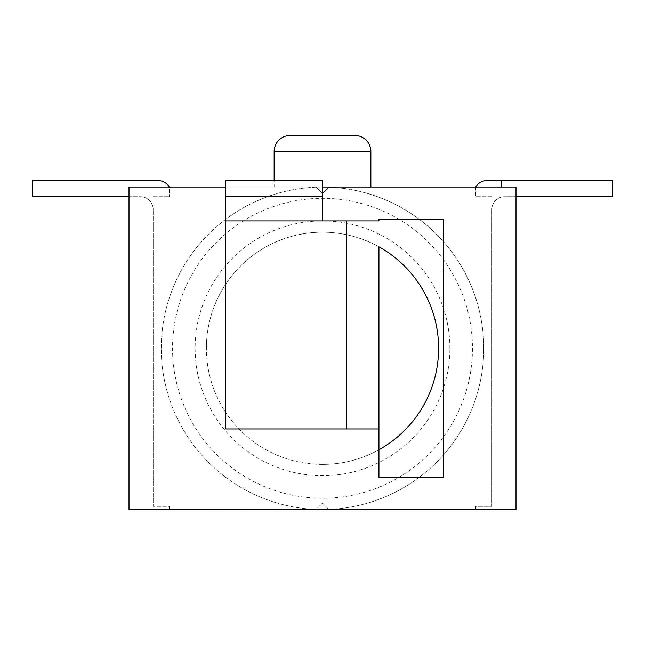 <?xml version="1.0" encoding="UTF-8"?>
<svg xmlns="http://www.w3.org/2000/svg" width="645" height="645" viewBox="0 0 645 645"><rect width="100%" height="100%" fill="white"/><g stroke="black" fill="none" stroke-linecap="round" stroke-linejoin="round"><path stroke-width="0.48" stroke-dasharray="3.23 2.42" d="M475.688 187.05L475.688 196.725L475.688 187.05A12.9 12.9 0 0 1 486.862 180.6L612.75 180.6L486.862 180.6A12.9 12.9 0 0 0 475.688 187.05L516 187.05L516 196.725L516 187.05L475.688 187.05L516 187.05L516 509.55L475.688 509.55L475.688 506.325L491.812 506.325L475.688 506.325L475.688 509.55L516 509.55L516 187.05L475.688 187.05A12.9 12.9 0 0 1 486.862 180.6L612.75 180.6L612.75 196.725L504.713 196.725A12.9 12.9 0 0 0 491.812 209.625L491.812 506.325L491.812 209.625A12.9 12.9 0 0 1 504.713 196.725L516 196.725L516 509.55L328.95 509.55L322.5 503.1L316.171 509.429A161.25 161.25 0 0 1 161.25 348.3A161.25 161.25 0 0 1 322.5 187.05A161.25 161.25 0 0 0 161.25 348.3A161.25 161.25 0 0 0 322.5 509.55A161.25 161.25 0 0 1 316.171 509.429L322.5 503.1L328.829 509.429A161.25 161.25 0 0 1 322.5 509.55A161.25 161.25 0 0 0 483.75 348.3A161.25 161.25 0 0 0 322.5 187.05A161.25 161.25 0 0 1 483.75 348.3A161.25 161.25 0 0 1 328.829 509.429L129 509.55L169.312 509.55L169.312 506.325L153.188 506.325L169.312 506.325L169.312 509.55L129 509.55L129 187.05L169.312 187.05L129 187.05L129 196.725L32.25 196.725L32.25 180.6L158.138 180.6A12.9 12.9 0 0 1 169.312 187.05L169.312 196.725L169.312 187.05M206.4 348.3A116.1 116.1 0 0 1 322.5 232.2A116.1 116.1 0 0 1 438.6 348.3A116.1 116.1 0 0 1 322.5 464.4A116.1 116.1 0 0 1 206.4 348.3M322.5 464.4A116.1 116.1 0 0 1 206.4 348.3A116.1 116.1 0 0 1 378.938 246.842L378.938 449.759A116.1 116.1 0 0 1 322.5 464.4M449.887 348.3A127.388 127.388 0 0 0 322.5 220.912A127.388 127.388 0 0 0 195.113 348.3A127.388 127.388 0 0 0 322.5 475.688A127.388 127.388 0 0 0 449.887 348.3M472.463 348.3A149.963 149.963 0 0 1 322.5 498.262A149.963 149.963 0 0 1 172.537 348.3A149.963 149.963 0 0 1 322.5 198.338A149.963 149.963 0 0 1 472.463 348.3M354.75 135.45L290.25 135.45A16.125 16.125 0 0 0 274.125 151.575L370.875 151.575L274.125 151.575L274.125 187.05L370.875 187.05L274.125 187.05L370.875 187.05L274.125 187.05L274.125 180.6M274.125 151.575L370.875 151.575L370.875 187.05M129 196.725L140.287 196.725A12.9 12.9 0 0 1 153.188 209.625L153.188 506.325L153.188 209.625A12.9 12.9 0 0 0 140.287 196.725L129 196.725L129 509.55L129 187.05L328.95 187.05L322.5 193.5L316.05 187.05L322.5 193.5L328.95 187.05L516 187.05L516 196.725L612.75 196.725L516 196.725M153.188 196.725L169.312 196.725L153.188 196.725M491.812 196.725L475.688 196.725L491.812 196.725M378.938 449.759L378.938 477.3L443.438 477.3L443.438 219.3L378.938 219.3L378.938 220.912L322.5 220.912L322.5 180.6L225.75 180.6L225.75 428.925L378.938 428.925M225.75 196.725L322.5 196.725M225.75 220.912L322.5 220.912M322.5 187.05L225.75 187.05M501.488 180.6L501.488 187.05M612.75 180.6L612.75 196.725L612.75 180.6"/><path stroke-width="0.97" d="M370.875 187.05L370.875 151.575L274.125 151.575L274.125 180.6M370.875 151.575A16.125 16.125 0 0 0 354.75 135.45L290.25 135.45L354.75 135.45A16.125 16.125 0 0 1 370.875 151.575M274.125 151.575A16.125 16.125 0 0 1 290.25 135.45L354.75 135.45M378.938 449.759A116.1 116.1 0 0 0 378.938 246.842L378.938 477.3L443.438 477.3L443.438 219.3L378.938 219.3L378.938 220.912L346.688 220.912L346.688 428.925L378.938 428.925M169.312 187.05A12.9 12.9 0 0 0 158.138 180.6L32.25 180.6L32.25 196.725L129 196.725M322.5 196.725L322.5 180.6L225.75 180.6L225.75 196.725L322.5 196.725L322.5 220.912L225.75 220.912L225.75 428.925L346.688 428.925M322.5 220.912L346.688 220.912M225.75 220.912L225.75 196.725M225.75 187.05L129 187.05L129 509.55L516 509.55L516 187.05L322.5 187.05M475.688 187.05A12.9 12.9 0 0 1 486.862 180.6L501.488 180.6L501.488 187.05M516 196.725L612.75 196.725L612.75 180.6L501.488 180.6"/></g></svg>
